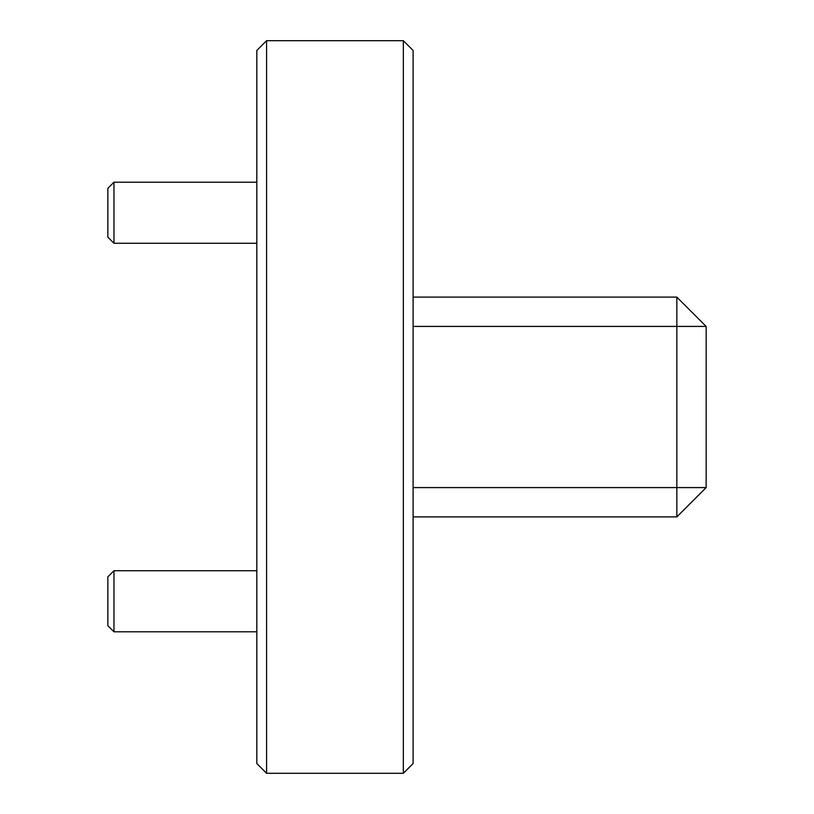 <?xml version="1.0" encoding="UTF-8"?>
<svg xmlns="http://www.w3.org/2000/svg" width="814" height="814" viewBox="0 0 814 814"><rect width="100%" height="100%" fill="white"/><g stroke="black" fill="none" stroke-linecap="round" stroke-linejoin="round"><path stroke-width="1.22" d="M113.96 243.264L107.855 237.159L107.855 188.319L113.96 182.214L113.96 243.264L256.817 243.264M113.96 631.786L107.855 625.681L107.855 576.841L113.96 570.736L113.96 631.786L256.817 631.786M403.337 40.7L413.105 50.468L413.105 763.532L403.337 773.3L403.337 40.7L266.585 40.7L266.585 773.3L256.817 763.532L256.817 50.468L266.585 40.7M403.337 773.3L266.585 773.3M413.105 297.11L676.841 297.11L706.145 326.414L706.145 487.586L676.841 487.586L676.841 326.414L413.105 326.414M413.105 487.586L676.841 487.586L676.841 516.89L413.105 516.89M676.841 297.11L676.841 326.414L706.145 326.414M676.841 516.89L706.145 487.586M113.96 182.214L256.817 182.214M113.96 570.736L256.817 570.736"/></g></svg>

